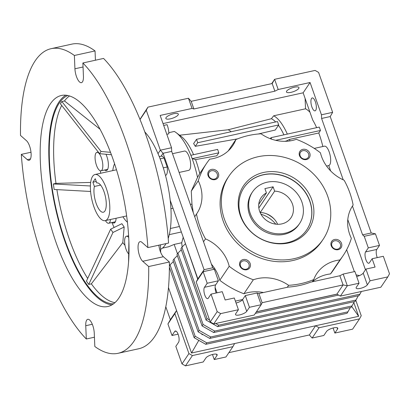<?xml version="1.0" encoding="UTF-8"?>
<svg xmlns="http://www.w3.org/2000/svg" width="410" height="410" viewBox="0 0 410 410"><rect width="100%" height="100%" fill="white"/><g stroke="black" fill="none" stroke-linecap="round" stroke-linejoin="round"><path stroke-width="0.61" d="M299.572 223.552L298.829 224.659A28.351 25.036 -146 0 1 284.289 234.305A28.351 25.036 -146 0 1 254.108 222.886A28.351 25.036 -146 0 1 251.796 192.972L252.539 191.87A28.351 25.036 -146 0 1 278.82 182.204A28.351 25.036 -146 0 1 301.904 202.033A28.351 25.036 -146 0 1 299.572 223.552A28.351 25.036 -146 0 1 273.291 233.218A28.351 25.036 -146 0 1 250.208 213.39A28.351 25.036 -146 0 1 252.539 191.87M306.716 229.866A37.807 33.379 34 0 0 303.549 190.014A37.807 33.379 34 0 0 263.343 174.829A37.807 33.379 34 0 0 244.006 187.621M287.379 242.658A37.807 33.379 -146 0 1 247.143 227.432A37.807 33.379 -146 0 1 244.058 187.544A37.807 33.379 -146 0 1 263.44 174.68A37.807 33.379 -146 0 1 303.682 189.907A37.807 33.379 -146 0 1 306.762 229.79A37.807 33.379 -146 0 1 287.379 242.658M288.476 242.976A39.222 34.635 -146 0 1 240.301 215.568A39.222 34.635 -146 0 1 263.635 172.446A39.222 34.635 -146 0 1 311.81 199.86A39.222 34.635 -146 0 1 288.476 242.976M258.1 156.728A56.708 50.071 -146 0 1 318.462 179.565A56.708 50.071 -146 0 1 323.085 239.394A56.708 50.071 -146 0 1 294.011 258.695A56.708 50.071 -146 0 1 233.654 235.858A56.708 50.071 -146 0 1 229.026 176.028A56.708 50.071 -146 0 1 258.1 156.728M229.026 176.028L227.786 177.868A56.708 50.071 34 0 0 232.414 237.697A56.708 50.071 34 0 0 292.771 260.534A56.708 50.071 34 0 0 321.845 241.234L323.085 239.394M339.864 275.745L343.093 284.919L262.108 302.708L258.879 293.534L288.143 287.103A82.395 72.749 34 0 0 299.664 285.473A82.395 72.749 34 0 0 310.601 282.172L339.864 275.745L343.19 274.07L354.906 271.497L359.037 283.223L356.31 287.272A6.047 1.83 -19.4 0 0 356.121 288.071A6.047 1.83 -19.4 0 0 361.328 288.138A6.047 1.83 -19.4 0 0 367.339 284.847L363.209 273.121L365.935 269.078L375.068 267.069L372.136 258.741L369.41 262.789A6.047 2.173 77.6 0 1 368.79 263.261A6.047 2.173 77.6 0 1 365.612 258.782A6.047 2.173 77.6 0 1 365.577 251.914L368.303 247.865L364.234 236.309L362.594 234.863L352.451 206.061M288.609 285.314A82.395 72.749 34 0 0 300.904 283.633A82.395 72.749 34 0 0 313.747 279.558A37.807 33.379 -146 0 1 316.915 273.419A37.807 33.379 -146 0 1 339.936 259.95A82.395 72.749 34 0 0 343.149 255.589A82.395 72.749 34 0 0 351.365 238.328A37.807 33.379 -146 0 1 352.769 205.569A37.807 33.379 -146 0 1 353.123 205.061A82.395 72.749 34 0 0 344.144 180.241A37.807 33.379 -146 0 1 320.435 152.807A82.395 72.749 34 0 0 296.307 139.323A37.807 33.379 -146 0 1 292.222 140.492A37.807 33.379 -146 0 1 261.026 133.793A82.395 72.749 34 0 0 235.883 139.549A37.807 33.379 -146 0 1 232.721 145.688A37.807 33.379 -146 0 1 213.338 158.552A37.807 33.379 -146 0 1 209.695 159.157A82.395 72.749 34 0 0 206.481 163.513A82.395 72.749 34 0 0 198.266 180.779A37.807 33.379 -146 0 1 196.861 213.533A37.807 33.379 -146 0 1 196.513 214.04A82.395 72.749 34 0 0 205.492 238.861A37.807 33.379 -146 0 1 229.2 266.295A82.395 72.749 34 0 0 253.324 279.779A37.807 33.379 -146 0 1 288.609 285.314L287.272 287.297M228.626 150.316L235.883 139.549M338.173 249.68A5.668 5.007 -146 0 1 331.208 245.713A5.668 5.007 -146 0 1 334.58 239.481A5.668 5.007 -146 0 1 341.545 243.443A5.668 5.007 -146 0 1 338.173 249.68M334.637 240.798A4.648 4.105 34 0 0 332.254 242.382A4.648 4.105 34 0 0 332.633 247.286A4.648 4.105 34 0 0 337.579 249.157A4.648 4.105 34 0 0 339.962 247.573A4.648 4.105 34 0 0 339.582 242.669A4.648 4.105 34 0 0 334.637 240.798M246.789 269.749A5.668 5.007 -146 0 1 239.824 265.788A5.668 5.007 -146 0 1 243.202 259.55A5.668 5.007 -146 0 1 250.167 263.517A5.668 5.007 -146 0 1 246.789 269.749M243.258 260.873A4.648 4.105 34 0 0 240.875 262.451A4.648 4.105 34 0 0 241.254 267.356A4.648 4.105 34 0 0 246.2 269.226A4.648 4.105 34 0 0 248.583 267.648A4.648 4.105 34 0 0 248.204 262.743A4.648 4.105 34 0 0 243.258 260.873M215.05 179.621A5.668 5.007 -146 0 1 208.085 175.659A5.668 5.007 -146 0 1 211.463 169.427A5.668 5.007 -146 0 1 218.427 173.389A5.668 5.007 -146 0 1 215.05 179.621M211.519 170.744A4.648 4.105 34 0 0 209.136 172.328A4.648 4.105 34 0 0 209.515 177.228A4.648 4.105 34 0 0 214.461 179.098A4.648 4.105 34 0 0 216.844 177.52A4.648 4.105 34 0 0 216.465 172.615A4.648 4.105 34 0 0 211.519 170.744M306.434 159.551A5.668 5.007 -146 0 1 299.469 155.59A5.668 5.007 -146 0 1 302.841 149.353A5.668 5.007 -146 0 1 309.806 153.314A5.668 5.007 -146 0 1 306.434 159.551M302.898 150.675A4.648 4.105 34 0 0 300.515 152.253A4.648 4.105 34 0 0 300.894 157.158A4.648 4.105 34 0 0 305.839 159.029A4.648 4.105 34 0 0 308.223 157.445A4.648 4.105 34 0 0 307.843 152.546A4.648 4.105 34 0 0 302.898 150.675M206.481 163.513L199.742 173.522A45.782 16.441 -102.4 0 0 196.164 161.294A45.782 16.441 -102.4 0 0 195.555 159.608L192.244 158.639L218.812 152.807L216.808 155.779L195.555 159.608M199.742 173.522L197.523 177.427A51.035 18.327 -102.4 0 0 192.751 160.3A51.035 18.327 -102.4 0 0 191.311 156.425A51.035 18.327 -102.4 0 0 190.875 155.323A51.035 18.327 -102.4 0 0 176.146 132.645A51.035 18.327 -102.4 0 0 174.322 131.456L168.797 132.671M326.534 166.035L328.748 165.548A9.922 3.562 -102.4 0 0 329.742 164.779A9.922 3.562 -102.4 0 0 329.686 153.514A9.922 3.562 -102.4 0 0 324.474 146.165L314.25 148.41M188.544 170.37A9.866 3.541 -102.4 0 0 188.718 170.345A9.866 3.541 -102.4 0 0 189.727 169.581A9.866 3.541 -102.4 0 0 189.671 158.378A9.866 3.541 -102.4 0 0 184.485 151.07L172.507 153.704M315.726 110.351A6.616 2.378 77.6 0 1 315.049 110.864A6.616 2.378 77.6 0 1 311.574 105.964A6.616 2.378 77.6 0 1 311.538 98.456A6.616 2.378 77.6 0 1 312.21 97.939A6.616 2.378 77.6 0 1 315.69 102.838A6.616 2.378 77.6 0 1 315.726 110.351M170.35 118.844A6.616 1.999 -19.4 0 1 165.845 118.464A6.616 1.999 -19.4 0 1 173.82 113.693A6.616 1.999 -19.4 0 1 178.324 114.072A6.616 1.999 -19.4 0 1 170.35 118.844M290.967 92.352A6.616 1.999 -19.4 0 1 286.462 91.973A6.616 1.999 -19.4 0 1 294.436 87.197A6.616 1.999 -19.4 0 1 298.941 87.576A6.616 1.999 -19.4 0 1 290.967 92.352M213.046 354.358A6.047 1.83 -19.4 0 1 217.167 354.701A6.047 1.83 -19.4 0 1 216.972 355.501L214.245 359.549L225.961 356.977L232.906 346.67L192.413 355.567L185.469 365.869L203.216 361.974L205.943 357.925A6.047 1.83 -19.4 0 1 213.046 354.358M228.877 352.646L309.376 334.965L312.118 338.05L323.833 335.477L326.56 331.429A6.047 1.83 -19.4 0 1 333.663 327.862A6.047 1.83 -19.4 0 1 337.779 328.21A6.047 1.83 -19.4 0 1 337.589 329.01L334.862 333.058L352.61 329.158L359.549 318.852L361.236 315.736L355.803 300.31M339.936 259.95L330.516 273.931A82.395 72.749 34 0 0 333.73 269.575L343.149 255.589M330.516 273.931A37.807 33.379 34 0 0 312.425 281.767M312.23 281.813L313.747 279.558M263.435 292.53A37.807 33.379 34 0 0 243.904 293.76L253.324 279.779M229.2 266.295L219.775 280.281A82.395 72.749 34 0 0 243.904 293.76M219.775 280.281A37.807 33.379 34 0 0 211.401 264.142M203.524 241.777L205.492 238.861M196.513 214.04L194.704 216.726M212.687 267.791L204.072 269.683L163.077 153.273L171.693 151.382L196.949 223.096A82.395 72.749 34 0 0 200.3 232.613L212.687 267.791L214.327 269.237L218.397 280.794L215.67 284.842A6.047 2.173 -102.4 0 0 216.137 293.007M193.264 212.636L191.977 204.134A37.807 33.379 -146 0 0 191.967 204.072L191.265 191.168L198.266 180.779M197.523 177.427L191.265 191.168M353.123 205.061L352.431 206.086M356.095 274.874L359.519 275.587M235.391 301.109L242.664 299.515M356.69 276.55A6.047 1.83 160.6 0 0 363.209 273.121M218.397 280.794L207.199 283.254L204.472 287.302A6.047 2.173 77.6 0 0 204.508 294.17A6.047 2.173 77.6 0 0 207.685 298.649A6.047 2.173 77.6 0 0 208.3 298.178L211.027 294.129L222.23 291.669L225.162 299.997L234.294 297.993L238.42 309.719L235.694 313.768A6.047 1.83 -19.4 0 0 235.504 314.562A6.047 1.83 -19.4 0 0 240.711 314.634A6.047 1.83 -19.4 0 0 246.723 311.344L242.592 299.618L245.318 295.569L257.039 292.996L258.879 293.534M236.073 303.046A6.047 1.83 160.6 0 0 242.592 299.618M217.018 292.817L215.101 287.374M343.211 179.821L321.599 118.454L321.445 114.8L310.073 82.512L278.195 89.513L274.869 91.184L193.884 108.973L192.044 108.435L160.166 115.435L171.539 147.728L171.693 151.382M163.682 125.419L167.08 124.671A9.866 3.541 -102.4 0 1 168.823 133.845L166.803 134.29M190.389 204.467L191.977 204.118M190.875 155.323L192.244 158.639M237.006 139.082A40.17 14.427 -102.4 0 0 236.939 138.975L195.283 146.324A45.141 16.21 -102.4 0 0 193.628 143.602L196.508 139.333L197.702 142.731L195.283 146.324M231.112 131.733A40.17 14.427 -102.4 0 0 228.16 129.765L179.319 135.254M176.146 132.645L181.266 136.489A45.782 16.441 77.6 0 1 193.582 154.688M197.702 142.731L278.687 124.942L275.264 130.026L258.244 133.998M237.774 138.78L236.939 138.975M286.559 141.265A41.83 15.021 -102.4 0 0 286.441 140.958L284.868 141.322M283.91 134.844A41.83 15.021 -102.4 0 0 278.452 125.296M275.658 121.949A41.83 15.021 -102.4 0 0 271.399 118.715L228.16 129.765M322.849 146.524A44.418 15.954 -102.4 0 0 318.775 132.994L289.486 139.426A44.418 15.954 77.6 0 1 290.019 140.902M289.486 139.426L286.441 140.958M330.65 170.95L328.748 165.548M310.073 82.512L303.133 92.814L312.717 120.027A44.418 15.954 77.6 0 1 316.617 127.664M270.333 138.703L271.031 137.673L319.277 127.079L320.471 130.477L318.775 132.994M321.599 118.454L330.214 116.558L371.209 232.972L362.594 234.863M347.788 219.622L365.453 269.79M346.65 249.751L354.348 271.62M365.935 269.078L370.066 280.804L387.814 276.904L389.5 273.788L383.335 256.281L372.136 258.741M370.066 280.804L367.339 284.847M343.19 274.07L347.321 285.796L359.037 283.223M387.814 276.904L380.869 287.205L340.377 296.102L347.321 285.796L343.093 284.919L336.897 294.119L256.399 311.8M262.108 302.708L261.165 304.722L257.039 292.996M245.318 295.569L249.449 307.295L261.165 304.722L254.226 315.023L213.733 323.92L220.672 313.614L238.42 309.719M249.449 307.295L246.723 311.344M211.027 294.129L217.192 311.636L220.672 313.614M214.327 269.237L203.129 271.697L207.199 283.254M213.733 323.92L210.253 321.937L196.185 282.003L203.129 271.697L204.072 269.683L197.871 278.882L170.196 200.29M161.099 156.21L163.077 153.273L160.336 150.188L171.539 147.728M165.491 175.449A9.866 3.541 -102.4 0 0 167.157 167.003L163.99 158.009A9.866 3.541 -102.4 0 0 161.222 156.179L159.259 156.61M192.044 108.435L188.451 98.241L147.959 107.133L146.273 110.249L160.336 150.188L158.014 153.637M163.036 123.584L303.133 92.814M305.096 98.39L305.532 108.799L273.66 115.799L271.399 118.715M218.812 152.807L217.613 149.409L190.906 155.272M278.687 124.942L277.493 121.544L196.508 139.333M287.323 134.096A44.418 15.954 -102.4 0 0 273.66 115.799M271.031 137.673L271.548 139.139M275.669 140.317L320.471 130.477M309.975 112.243A44.418 15.954 -102.4 0 0 305.532 108.799M321.445 114.8L332.643 112.34L318.58 72.401L315.1 70.423L274.608 79.314L278.195 89.513M332.643 112.34L330.214 116.558M371.209 232.972L375.437 233.849L364.234 236.309M368.303 247.865L379.506 245.405L375.437 233.849M379.506 245.405L376.78 249.454A6.047 2.173 -102.4 0 0 377.246 257.618M340.377 296.102L336.897 294.119M210.253 321.937L217.192 311.636M196.185 282.003L197.871 278.882M160.146 158.854L163.99 158.009M163.288 167.849L167.157 167.003M170.919 208.741L173.01 208.285M140.03 119.52L146.273 110.249M139.969 119.371L147.959 107.133M188.451 98.241L191.193 101.326L193.884 108.973M191.193 101.326L272.178 83.537L274.869 91.184M272.178 83.537L274.608 79.314L271.692 83.64M165.794 306.772L170.355 319.728L167.926 323.951L171.995 335.508L178.083 334.17M351.678 306.429L358.653 316.305L353.825 302.59M333.079 328L334.862 333.058M256.337 311.892L336.994 294.175M185.069 242.525L197.712 279.184M255.348 313.363L338.583 295.077M176.095 331.157L174.721 331.459A6.047 2.173 77.6 0 1 175.337 330.988A6.047 2.173 77.6 0 1 178.514 335.467A6.047 2.173 77.6 0 1 178.55 342.335L175.823 346.383L181.989 363.89L185.469 365.869M174.721 331.459L171.995 335.508M212.467 354.496L214.245 359.549M168.474 287.594L176.551 310.529L170.355 319.728M358.653 316.305L315.577 325.765L319.057 327.749L359.549 318.852M309.376 334.965L315.577 325.765L191.516 353.015L198.804 340.356L205.769 344.318L347.065 313.281L350.365 307.541M319.057 327.749L312.118 338.05M162.432 248.117L168.612 246.758L174.163 244.427L181.748 242.761L183.208 237.246M181.748 242.761A70.884 62.586 34 0 0 182.153 246.969M167.926 323.951L174.865 313.65L176.551 310.529L191.516 353.015M192.413 355.567L188.928 353.584L181.989 363.89M188.928 353.584L174.865 313.65M234.592 343.554L232.906 346.67M201.751 333.883L202.048 334.729L202.34 334.222M177.468 253.805L174.163 244.427M181.312 249.772L177.95 253.088L203.088 324.464L214.696 331.07L355.988 300.033L358.299 295.764M177.95 253.088L176.961 254.559L202.094 325.935L213.702 332.541L354.998 301.509L355.988 300.033M177.345 255.655L173.983 258.976L199.122 330.352L210.73 336.958L352.021 305.921L354.332 301.652M173.983 258.976L172.994 260.447L198.127 331.823L209.735 338.429L351.032 307.392L352.021 305.921M185.279 243.883L181.917 247.199L207.055 318.575L209.571 320.01M215.691 323.49L218.663 325.181L359.954 294.149L361.394 291.484M181.917 247.199L180.928 248.67L206.061 320.051L217.669 326.652L358.965 295.62L359.954 294.149M202.899 334.539L202.048 334.729M173.379 261.544L170.017 264.865L195.155 336.241L206.763 342.847L348.054 311.81M170.017 264.865L169.391 265.798M169.386 267.351L194.166 337.712L198.804 340.356M205.769 344.318L206.763 342.847M194.166 337.712L195.155 336.241M213.702 332.541L214.696 331.07M202.094 325.935L203.088 324.464M209.735 338.429L210.73 336.958M198.127 331.823L199.122 330.352M217.669 326.652L218.663 325.181M206.061 320.051L207.055 318.575M259.643 211.319A18.004 15.898 34 0 0 274.3 223.911A18.004 15.898 34 0 0 290.987 217.772A18.004 15.898 34 0 0 292.468 204.108A18.004 15.898 34 0 0 274.638 191.137L273.111 186.801L264.906 188.6L266.433 192.941A18.004 15.898 34 0 0 261.124 197.651A18.004 15.898 34 0 0 259.643 211.319M277.616 224.29A18.004 15.898 34 0 0 260.248 212.498L274.638 191.137M266.433 192.941L258.751 204.344M258.833 207.993L273.111 186.801M93.905 206.778A23.626 8.487 77.6 0 1 95.033 174.501A23.626 8.487 77.6 0 1 106.303 188.38A23.626 8.487 77.6 0 1 105.17 220.657A23.626 8.487 77.6 0 1 93.905 206.778M96.165 203.421A15.006 5.386 -102.4 0 0 103.32 212.231A15.006 5.386 -102.4 0 0 104.037 191.736A15.006 5.386 -102.4 0 0 96.883 182.927A15.006 5.386 -102.4 0 0 96.75 182.957L95.253 178.709L92.896 182.214L94.392 186.463A15.006 5.386 -102.4 0 0 96.165 203.421M100.629 185.095L94.392 186.463M92.896 182.214L96.232 181.481M97.016 182.901L96.75 182.957M94.433 337.21L86.315 338.998A155.943 56.001 77.6 0 1 43.691 261.703A155.943 56.001 77.6 0 1 21.299 154.375L27.27 159.633A10.399 3.731 -102.4 0 0 29.1 160.315A10.399 3.731 -102.4 0 0 29.597 146.114A10.399 3.731 -102.4 0 0 26.471 140.691L20.5 135.433A155.943 56.001 77.6 0 1 51.137 48.672A155.943 56.001 77.6 0 1 74.364 55.483L95.043 50.937A155.943 56.001 -102.4 0 0 71.817 44.131L51.137 48.672M74.364 55.483L74.927 68.772A10.399 3.731 -102.4 0 0 81.411 82.671A10.399 3.731 -102.4 0 0 83.435 76.265L82.876 62.976A155.943 56.001 77.6 0 1 147.892 247.594L141.922 242.336A10.399 3.731 -102.4 0 0 140.087 241.654A10.399 3.731 -102.4 0 0 138.262 250.295A10.399 3.731 -102.4 0 0 142.721 261.283L148.692 266.536A155.943 56.001 77.6 0 1 118.049 353.302A155.943 56.001 77.6 0 1 94.823 346.491L94.264 333.202A10.399 3.731 -102.4 0 0 92.737 325.407A10.399 3.731 -102.4 0 0 87.776 319.298A10.399 3.731 -102.4 0 0 85.751 325.709L86.315 338.998M65.877 95.212A108.025 38.791 -102.4 0 0 64.872 241.152A108.025 38.791 -102.4 0 0 111.93 304.866M56.257 243.048A108.025 38.791 -102.4 0 0 107.768 306.495A108.025 38.791 -102.4 0 0 112.929 158.926A108.025 38.791 -102.4 0 0 61.418 95.474A108.025 38.791 -102.4 0 0 56.257 243.048M56.898 189.62A106.892 38.386 -102.4 0 0 69.531 239.753A106.892 38.386 -102.4 0 0 87.689 278.441M110.654 229.164L112.955 232.475L124.168 227.017L121.873 223.706L110.654 229.164L86.438 281.122L88.734 284.432L91.358 283.858A106.892 38.386 -102.4 0 0 114.938 302.652M113.524 303.815A106.892 38.386 77.6 0 1 65.169 240.711A106.892 38.386 77.6 0 1 67.763 95.499M168.213 238.451A63.796 22.909 -102.4 0 0 161.637 162.898A63.796 22.909 -102.4 0 0 144.817 131.928M128.689 253.933A9.45 3.393 77.6 0 1 126.008 249.152A9.45 3.393 77.6 0 1 126.459 236.237A9.45 3.393 77.6 0 1 128.699 237.462M96.463 165.261A9.45 3.393 77.6 0 1 96.914 152.351A9.45 3.393 77.6 0 1 101.424 157.901A9.45 3.393 77.6 0 1 100.968 170.811A9.45 3.393 77.6 0 1 96.463 165.261M127.423 222.215A33.077 11.88 77.6 0 1 122.897 216.762M114.047 222.066A10.399 3.731 -102.4 0 0 114.846 222.553M116.076 218.263A10.399 3.731 77.6 0 1 114.047 223.03A10.399 3.731 77.6 0 1 112.325 222.44M106.344 169.632A10.399 3.731 -102.4 0 0 107.138 170.124M105.959 154.252A10.399 3.731 77.6 0 1 106.841 156.394A10.399 3.731 77.6 0 1 106.344 170.601A10.399 3.731 77.6 0 1 104.622 170.012M110.485 219.488A9.45 3.393 77.6 0 1 108.676 223.245A9.45 3.393 77.6 0 1 105.462 220.595M112.76 170.606A33.077 11.88 77.6 0 1 114.585 163.764M100.071 129.258L64.483 100.962L61.859 101.536L101.05 151.474L110.5 152.32M101.05 151.474L99.563 153.683L111.417 154.739M99.563 153.683L60.372 103.745L61.859 101.536M90.671 182.429L55.975 183.373L53.351 183.946L90.4 185.986M90.589 191.47L54.161 189.466L53.351 183.946M112.955 232.475L88.734 284.432M91.358 283.858L122.805 242.623A62.433 22.422 -102.4 0 0 125.004 245.37M124.168 227.017L122.805 242.623M128.566 261.785L128.883 241.592M100.46 170.816A62.433 22.422 -102.4 0 0 100.609 173.276M111.961 222.522A62.433 22.422 -102.4 0 0 114.103 227.488M160.602 249.326A63.796 22.909 -102.4 0 0 166.004 243.617M69.536 95.966A106.892 38.386 -102.4 0 0 64.483 100.962M61.705 105.447A106.892 38.386 -102.4 0 0 55.975 183.373M160.479 244.832L160.689 252.416M147.892 247.594L168.566 243.053A155.943 56.001 -102.4 0 0 103.556 58.435L82.876 62.976M158.87 245.185A10.399 3.731 -102.4 0 0 163.395 256.737L169.366 261.995L148.692 266.536M118.049 353.302L138.729 348.756A155.943 56.001 -102.4 0 0 169.366 261.995M95.043 50.937L95.433 60.219M21.299 154.375L30.996 152.248M216.516 354.199L216.972 355.501M337.133 327.708L337.589 329.01M204.472 287.302L215.67 284.842M376.78 249.454L365.577 251.914M260.945 214.189A26.465 23.365 -146 0 1 275.73 224.147M274.126 218.96A26.465 23.365 34 0 0 266.356 213.728M85.751 325.709L92.301 324.269M74.927 68.772L83.045 66.989M142.721 261.283L163.395 256.737M27.27 159.633L30.478 158.931M179.114 172.456L188.718 170.345M170.381 228.498L179.431 226.51M169.279 234.638L181.358 231.983M95.033 174.501L116.496 169.786M105.17 220.657L126.639 215.942M126.459 236.237L128.607 235.765M96.914 152.351L98.277 152.048M100.968 170.811L107.661 169.34M108.676 223.245L115.364 221.774"/></g></svg>
